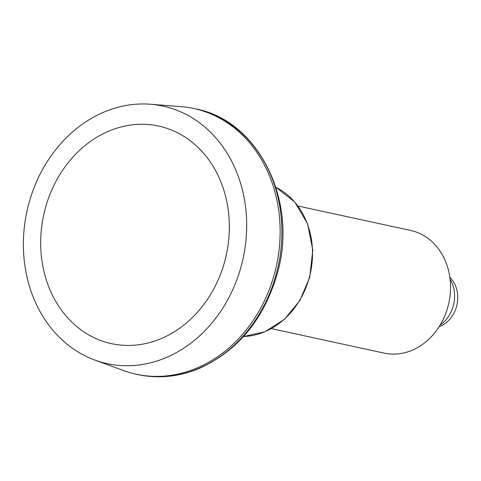 <?xml version="1.0" encoding="UTF-8"?>
<svg xmlns="http://www.w3.org/2000/svg" width="481" height="481" viewBox="0 0 481 481"><rect width="100%" height="100%" fill="white"/><g stroke="black" fill="none" stroke-linecap="round" stroke-linejoin="round"><path stroke-width="0.72" d="M224.807 261.087A111.315 93.464 -77.8 0 0 115.242 128.698A111.315 93.464 -77.8 0 0 65.037 314.754A111.315 93.464 -77.8 0 0 224.807 261.087M271.386 328.643L384.06 353.096A62.746 52.682 -77.8 0 0 447.967 306.565A62.746 52.682 -77.8 0 0 410.672 230.465L298.004 206.012M241.294 265.903A131.764 110.63 -77.8 0 0 150.385 104.239A131.764 110.63 -77.8 0 0 26.918 211.387A131.764 110.63 -77.8 0 0 94.865 360.071A131.764 110.63 -77.8 0 0 241.294 265.903M439.129 326.701A28.571 23.99 -77.8 0 0 456.595 306.367A28.571 23.99 -77.8 0 0 449.849 277.309M440.157 325.036A31.373 26.341 -77.8 0 0 453.3 305.82A31.373 26.341 -77.8 0 0 450.096 279.257M94.865 360.071L123.509 370.538A135.943 114.141 -77.8 0 0 136.117 374.194A135.943 114.141 -77.8 0 0 274.585 273.382A135.943 114.141 -77.8 0 0 193.777 108.49A135.943 114.141 -77.8 0 0 180.796 106.59L150.385 104.239M276.359 273.767A135.943 114.141 -77.8 0 0 195.551 108.874C258.85 120.539 298.527 201.725 277.188 273.899C263.895 319.18 238.029 350.649 199.585 368.302C179.154 376.839 158.586 378.932 137.885 374.579A135.943 114.141 -77.8 0 0 276.359 273.767M243.506 336.526A78.066 65.542 -77.8 0 0 309.337 277.411A78.066 65.542 -77.8 0 0 275.896 187.283M136.117 374.194L137.885 374.579M193.777 108.49L195.551 108.874M275.89 187.259L294.793 202.002L307.624 223.863L312.794 250.108L309.674 277.465L299.843 300.601L284.385 319.366L264.923 331.788L243.488 336.544"/></g></svg>
